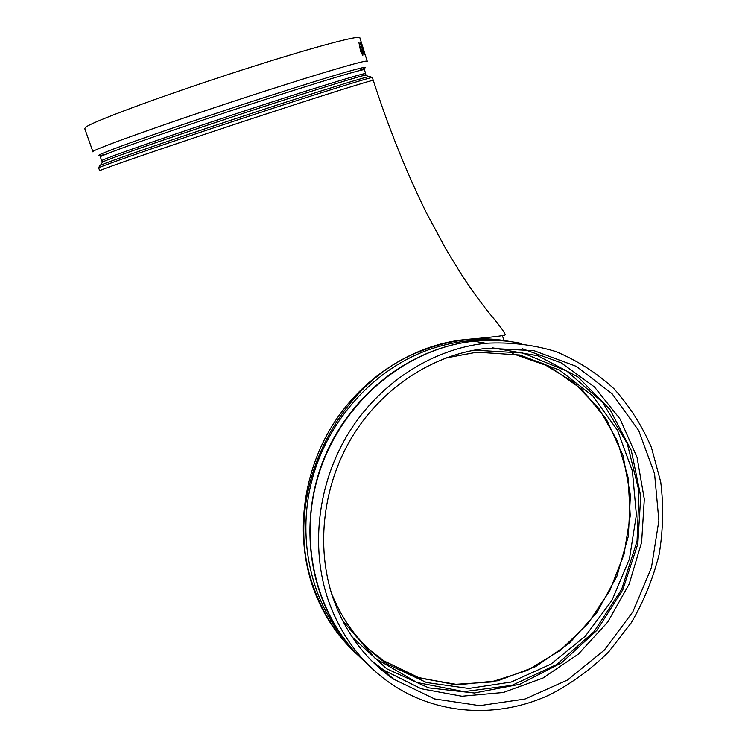 <?xml version="1.0" encoding="UTF-8"?>
<svg xmlns="http://www.w3.org/2000/svg" width="748" height="748" viewBox="0 0 748 748"><rect width="100%" height="100%" fill="white"/><g stroke="black" fill="none" stroke-linecap="round" stroke-linejoin="round"><path stroke-width="1.12" d="M333.084 598.222C345.286 632.565 365.426 659.521 393.513 679.091L434.653 698.969L479.636 705.645L524.993 699.043L567.498 680.016L604.244 650.199L632.827 611.845L651.443 567.648L658.876 520.571L654.575 473.793L638.689 430.502L612.107 393.766L576.428 366.398L534.035 350.69L487.92 348.222C435.804 353.215 384.313 385.613 353.57 434.523C323.014 483.526 315.31 546.208 333.084 598.222M550.219 694.527C571.678 683.363 591.172 669.142 608.694 651.873L631.265 622.757C643.757 601.336 653.032 578.634 659.082 554.661C663.158 530.341 663.719 506.153 660.746 482.086L651.452 447.547C642.055 425.706 629.545 406.089 613.94 388.698C596.764 372.934 577.381 360.545 555.811 351.532C533.315 344.706 509.977 341.948 485.807 343.267C432.503 348.923 380.049 382.434 348.82 432.643C317.778 482.956 310.074 547.059 328.297 600.261C340.63 634.94 360.882 662.307 389.054 682.354C435.701 715.453 498.177 719.052 550.219 694.527M92.958 151.788L84.748 128.619L85.637 127.366C91.032 121.915 175.593 90.929 255.694 65.665C316.404 46.395 358.657 35.296 359.816 37.652L359.919 37.98M360.162 47.919L362.256 51.416L362.845 55.296L360.695 51.64L358.834 42.14L360.312 47.816M364.052 54.856L360.162 42.384M364.772 53.893L360.826 42.421L361.415 42.599L364.781 53.903L362.752 46.965M362.743 46.741L362.154 45.067M363.107 48.012L364.276 51.724M362.883 47.376L363.173 48.283M365.174 55.174L363.687 51.472M363.724 51.462L361.667 43.805M361.228 43.702L361.695 43.786M361.265 43.683L360.863 42.412M362.752 55.352L360.695 51.64M360.723 51.631L358.834 42.14M360.994 51.659L362.425 54.024L362.088 51.5L360.76 49.088L360.994 51.659M362.35 54.062L362.088 51.5L360.76 49.088M371.578 660.765L383.846 670.171L421.133 688.74L461.881 696.229L503.385 692.47L543.048 678.015L578.513 653.976L607.778 621.981L629.199 584.001L641.616 542.272L644.309 499.215L637.044 457.337L620.129 419.104L594.389 386.903L561.206 362.874L522.478 348.764M492.558 347.848L537.952 355.786L578.082 377.02L609.929 409.465L631.265 450.305L640.737 496.298L637.81 543.946L622.813 589.77L596.82 630.396L561.645 662.765L519.776 684.28L474.288 693.003L428.716 687.87L386.819 668.843L352.261 637.109M342.631 620.709L375.085 658.249L416.954 682.503L464.069 691.638L512.015 685.327L556.606 664.589L594.155 631.564L621.691 589.218L637.053 541.122L639.007 491.212L627.282 443.592L602.608 402.312L566.806 371.073L522.693 352.981L474.082 350.139M445.836 357.946L476.915 352.168L519.991 355.029L559.551 370.12L592.818 395.982L617.605 430.502L632.397 471.081L636.389 514.876L629.433 558.915L612.023 600.27L585.291 636.174L550.939 664.121L511.183 682.054L468.716 688.459L426.538 682.541L387.829 664.383C377.086 657.193 367.38 648.619 358.713 638.652M369.119 649.507L383.93 660.867L419.637 678.071L458.533 684.738L498.037 680.717L535.699 666.552L569.284 643.308L596.867 612.547L616.913 576.166L628.311 536.307L630.405 495.288L623 455.495L606.422 419.31L581.486 388.988L549.546 366.529L512.455 353.589M511.155 341.724C496.373 338.909 481.291 338.283 465.92 339.854C451.633 341.34 437.58 344.725 423.742 350.017C335.001 381.228 280.173 498 313.739 587.507C323.37 614.837 338.433 637.689 358.918 656.061M344.501 639.549C309.466 597.633 296.732 535.063 312.673 477.448C328.793 419.88 372.457 371.345 424.789 351.186C446.257 343.042 467.958 339.433 489.893 340.359M507.565 341.097C493.484 338.62 479.15 338.133 464.555 339.62C413.036 345.024 362.453 377.207 332.374 425.434C302.482 473.764 295.114 535.381 312.739 586.628C321.892 612.631 336.02 634.613 355.141 652.583M374.281 663.009L372.046 661.232M99.699 170.796L98.717 168.038L99.811 167.356C106.889 163.971 170.796 141.924 243.016 118.137C315.245 94.332 371.532 76.773 372.364 77.53L372.401 77.642M370.784 76.53L368.97 76.539C359.003 78.774 299.546 97.492 231.73 119.923C163.896 142.354 107.086 162.092 100.092 165.467L99.147 166.206M102.065 162.746L102.616 161.989C109.563 158.529 164.953 139.193 230.954 117.371C296.947 95.538 354.963 77.371 364.893 75.249C367.296 74.716 367.698 74.837 366.081 75.623M99.708 170.834L100.812 170.198C107.946 166.944 171.872 145.028 244.044 121.241C316.245 97.436 372.467 79.737 373.261 80.363L372.364 77.53L364.893 75.249L365.669 73.603C364.977 72.715 324.763 84.851 266.69 103.729C182.232 131.115 96.043 161.147 101.756 160.876L102.616 161.989L98.699 167.991M365.679 73.762L364.491 69.882M101.737 160.829L100.4 157.052C94.603 157.099 180.764 126.823 265.306 99.503C323.416 80.662 363.706 68.685 364.444 69.723L364.426 69.031M360.377 70.022C380.685 61.701 340.19 72.939 264.998 97.296C217.453 112.677 164.485 130.582 132.648 141.998C100.933 153.462 91.321 157.716 103.822 154.743M366.903 663.495C316.591 620.139 296.395 541.028 319.873 470.763C343.257 400.461 407.221 347.96 473.933 341.228C490.202 339.564 506.134 340.321 521.721 343.5M367.287 61.364L367.221 61.177C366.37 59.812 324.576 71.902 264.166 91.387C176.163 119.68 86.777 151.526 92.986 151.872M393.513 679.091L383.846 670.171L371.55 660.727M445.462 358.086L476.915 352.168M541.786 362.836L573.239 381.938L598.868 408.483L617.418 440.89L628.021 477.308L630.237 515.774L624.019 554.268L609.723 590.798L588.059 623.458L560.121 650.498L527.293 670.414L491.268 681.998L453.971 684.429L417.468 677.333L383.93 660.867L387.829 664.383C362.144 647.029 343.267 623.056 331.214 592.463M510.921 341.686C496.205 338.919 481.207 338.302 465.92 339.854L464.555 339.62C490.894 337.329 504.479 335.73 505.311 334.842C504.264 331.747 498.869 324.492 489.127 313.094C479.206 300.584 469.622 287.157 460.366 272.796L445.771 248.832L425.977 212.002C406.089 171.47 388.521 127.59 373.261 80.363M349.615 645.935C308.653 597.484 297.994 521.954 324.286 457.888C350.606 393.822 411.063 347.577 473.933 341.228L485.807 343.267M367.221 61.177L364.874 53.706M364.052 51.107L361.817 44.001M361.359 42.552L359.816 37.652M502.572 336.404L503.9 339.62"/></g></svg>
